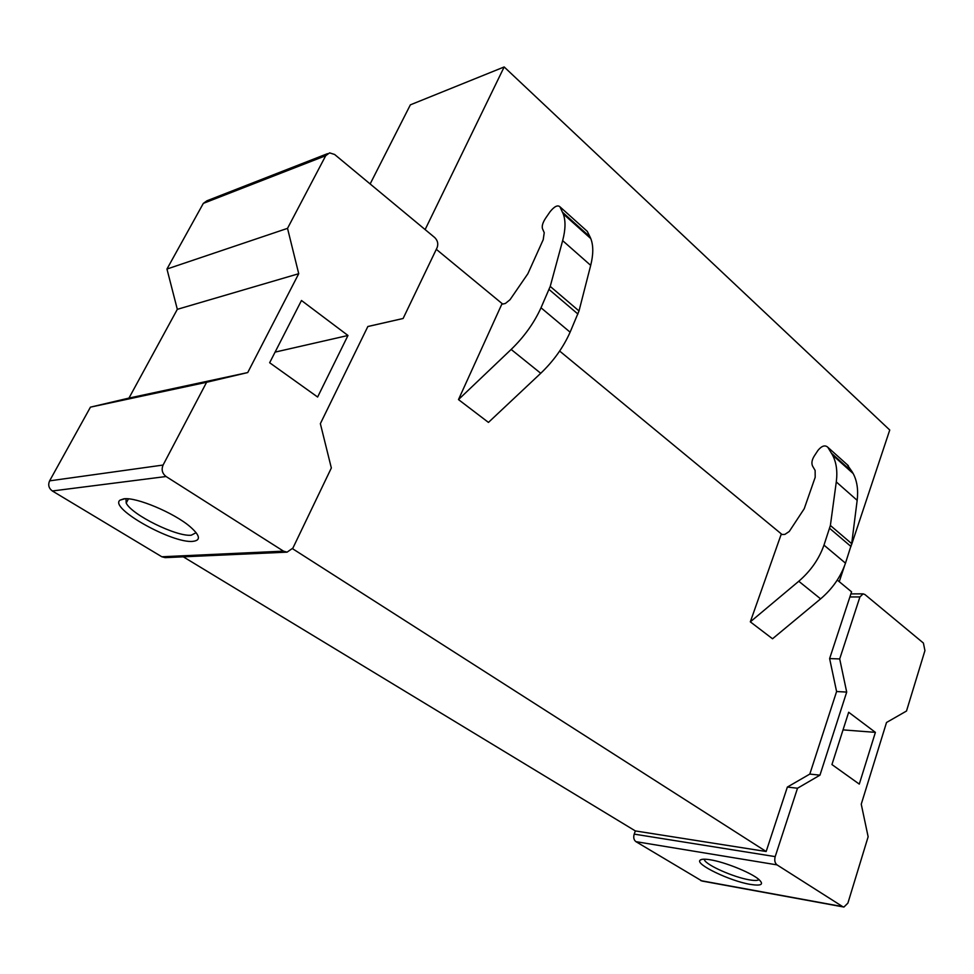 <?xml version="1.0" encoding="UTF-8"?>
<svg xmlns="http://www.w3.org/2000/svg" width="974" height="974" viewBox="0 0 974 974"><rect width="100%" height="100%" fill="white"/><g stroke="black" fill="none" stroke-linecap="round" stroke-linejoin="round"><path stroke-width="1.46" d="M183.295 556.824L635.352 830.932L766.161 851.507L787.357 787.065L809.808 774.087L836.593 691.54L829.617 658.582L851.568 591.839L837.275 580.054M292.565 548.715L766.161 851.507M370.144 183.952L410.358 104.851L504.167 66.95L889.749 430.021L851.446 545.063M425.127 229.584L504.167 66.95M403.114 318.486L437.095 247.688C438.483 243.877 437.679 240.493 434.696 237.522L334.606 154.464L329.565 152.869L325.718 155.706L287.525 228.354L298.726 273.706L247.725 372.567L206.598 382.283L163.084 465.048C161.221 469.651 162.22 473.474 166.079 476.517L283.495 551.15L287.087 552.148L292.894 548.094L331.343 467.983L320.361 423.666L367.855 326.497L403.114 318.486L367.831 326.546M436.303 249.32L502.694 304.071M559.648 351.054L782.061 534.507M750.321 621.85L772.528 638.774L820.607 598.864C832.393 588.844 840.684 576.937 845.481 563.167L823.98 545.123C819.049 559.015 810.636 571.056 798.765 581.259L750.321 621.85L781.099 534.556L784.874 534.397L789.269 531.475L804.22 508.732L815.189 477.284L815.128 470.43L812.62 466.169C811.281 463.295 811.853 459.874 814.337 455.905L818.014 450.317C821.8 445.8 825.075 444.777 827.827 447.273L832.563 455.102C836.398 462.467 837.64 471.416 836.289 481.923L830.384 525.473L823.98 545.123M458.486 399.584L488.449 422.412L540.74 373.286C553.622 360.964 563.41 347.268 570.107 332.183L541.008 307.784C534.093 322.978 524.146 336.87 511.155 349.447L458.486 399.584L501.768 304.278L505.384 303.462L510.023 299.712L527.847 273.767L543.224 239.653L544.235 232.676L542.506 228.78C541.678 226.09 542.762 222.51 545.732 218.018L550.103 211.675C554.413 206.391 557.676 204.759 559.928 206.792L563.24 213.915C565.76 220.721 565.565 229.633 562.643 240.639L550.225 286.405L541.008 307.784M839.247 581.685L844.47 565.979M562.643 240.639L590.694 265.366L579.006 310.962L570.107 332.183M590.694 265.366C593.434 254.397 593.458 245.46 590.78 238.581L590.037 236.901L562.534 212.259M559.928 206.792L587.285 231.362L590.037 236.901M847.112 464.586L852.128 471.745L831.54 453.3M836.289 481.923L857.169 500.332L851.69 543.662L845.481 563.167M857.169 500.332C858.411 489.873 857.083 480.949 853.175 473.559L852.128 471.745M347.974 335.482L317.621 397.027L269.652 362.742L301.477 300.491L347.974 335.482L275.082 352.113M166.079 476.517L52.352 490.981C48.773 488.315 47.86 484.942 49.613 480.852L90.448 407.144L206.598 382.283M287.087 552.148L165.19 557.639L161.818 556.763L52.352 490.981M325.718 155.706L203.322 203.383L206.975 200.766L327.507 153.673M203.322 203.383L166.956 269.031L177.317 309.33L128.97 398.086L90.448 407.144M287.525 228.354L166.956 269.031M247.725 372.567L128.97 398.086M298.726 273.706L177.317 309.33M123.795 498.834C135.91 496.825 174.054 512.848 190.052 526.642C200.157 535.517 201.094 540.412 192.876 541.349C172.642 543.784 108.698 508.038 120.009 500.161L123.795 498.834M125.95 498.737L126.206 503.071C131.733 514.856 176.72 536.954 191.269 535.201L196.139 532.681M875.395 732.363L848.671 712.25L831.942 764.566L859.287 784.107L875.395 732.363L843.034 729.879M843.338 906.94L702.011 881.032L635.925 841.658C633.818 840.002 633.246 837.482 634.196 834.121L775.194 856.621C774.257 860.334 774.866 863.086 777.009 864.875L842.705 906.648L843.91 907.05L847.891 903.129L868.138 836.763L861.247 804.195L886.523 722.489L906.502 711.032L924.935 650.62L923.401 643.047L864.924 594.53L863.122 593.848L859.932 596.928L839.698 658.935L846.698 692.076L819.962 775.158L797.511 788.234L787.357 787.065M775.194 856.621L797.511 788.234M846.698 692.076L836.593 691.54M839.698 658.935L829.617 658.582M819.962 775.158L809.808 774.087M634.196 834.121L635.352 830.932M750.309 884.392C730.062 881.08 694.852 864.181 700.099 860.188C701.317 859.007 704.738 858.885 710.363 859.799C724.632 862.027 750.382 872.351 758.454 879.108C764.383 884.404 761.668 886.17 750.309 884.392M759.038 879.595C757.821 880.654 754.57 880.74 749.298 879.826C733.86 877.306 706.844 865.399 704.47 860.03L704.165 859.19M511.155 349.447L540.74 373.286M549.105 289.509L577.935 314.054M550.225 286.405L579.006 310.962M827.827 447.273L848.342 465.682M798.765 581.259L820.607 598.864M829.69 528.371L851.02 546.536M830.384 525.473L851.69 543.662M163.084 465.048L49.613 480.852M283.495 551.15L161.818 556.763M700.817 880.642L842.705 906.648M635.925 841.658L777.009 864.875M849.888 596.965L859.932 596.928M590.78 238.581L563.24 213.915M853.175 473.559L832.563 455.102M128.434 498.858L126.206 503.071M124.989 498.749L120.009 500.161M850.886 593.909L863.122 593.848M704.47 860.03L704.75 859.202M701.84 859.397L700.099 860.188"/></g></svg>

